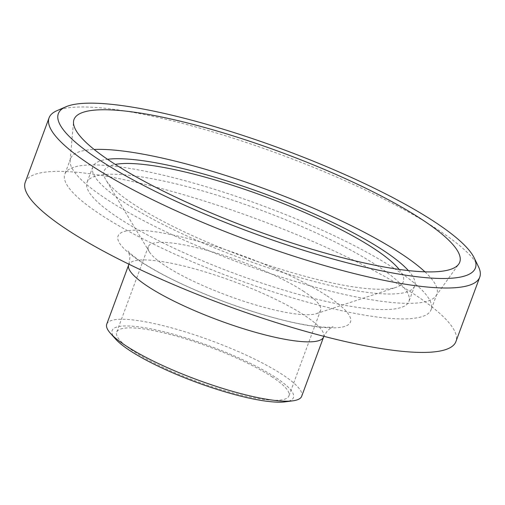 <?xml version="1.0" encoding="UTF-8"?>
<svg xmlns="http://www.w3.org/2000/svg" width="505" height="505" viewBox="0 0 505 505"><rect width="100%" height="100%" fill="white"/><g stroke="black" fill="none" stroke-linecap="round" stroke-linejoin="round"><path stroke-width="0.38" stroke-dasharray="2.52 1.89" d="M478.469 266.697A229.598 45.867 20.3 0 0 436.213 228.626A229.598 45.867 20.3 0 0 224.523 135.46A229.598 45.867 20.3 0 0 56.844 110.734M25.25 182.242A229.598 45.867 -159.7 0 1 179.155 193.44A229.598 45.867 -159.7 0 1 412.383 293.033A229.598 45.867 -159.7 0 1 455.927 341.55M106.751 324.159A103.923 20.762 -159.7 0 1 176.409 329.228A103.923 20.762 -159.7 0 1 281.979 374.312A103.923 20.762 -159.7 0 1 301.687 396.273M399.158 269.418A159.511 31.865 -159.7 0 1 396.166 287.307A159.511 31.865 -159.7 0 1 242.678 256.25A159.511 31.865 -159.7 0 1 105.93 179.944A159.511 31.865 -159.7 0 1 115.291 164.409M303.151 291A91.841 18.35 -159.7 0 1 320.561 310.405A91.841 18.35 -159.7 0 1 316.433 313.63A91.841 18.35 -159.7 0 1 228.064 295.753A91.841 18.35 -159.7 0 1 149.328 251.818A91.841 18.35 -159.7 0 1 148.293 246.68A91.841 18.35 -159.7 0 1 209.859 251.162A91.841 18.35 -159.7 0 1 303.151 291M408.394 270.585A171.593 34.283 -159.7 0 1 414.668 285.893A171.593 34.283 -159.7 0 1 241.838 258.516A171.593 34.283 -159.7 0 1 92.794 166.827A171.593 34.283 -159.7 0 1 107.521 159.29M376.376 265.175A171.593 34.283 -159.7 0 1 408.917 301.441A171.593 34.283 -159.7 0 1 236.088 274.064A171.593 34.283 -159.7 0 1 87.043 182.374A171.593 34.283 -159.7 0 1 202.069 190.745A171.593 34.283 -159.7 0 1 376.376 265.175M394.102 268.389A195.277 39.011 -159.7 0 1 431.131 309.66A195.277 39.011 -159.7 0 1 234.446 278.501A195.277 39.011 -159.7 0 1 64.829 174.162A195.277 39.011 -159.7 0 1 195.732 183.681A195.277 39.011 -159.7 0 1 394.102 268.389M424.939 271.829A195.277 39.011 -159.7 0 1 436.882 294.112A195.277 39.011 -159.7 0 1 435.872 296.006A195.277 39.011 -159.7 0 1 240.197 262.954A195.277 39.011 -159.7 0 1 70.119 160.71A195.277 39.011 -159.7 0 1 70.58 158.614A195.277 39.011 -159.7 0 1 94.151 149.461M115.601 339.082A96.67 19.316 -159.7 0 1 161.707 331.23A96.67 19.316 -159.7 0 1 275.13 377.172A96.67 19.316 -159.7 0 1 285.256 401.841M271.513 376.515A91.841 18.35 -159.7 0 1 288.929 395.926A91.841 18.35 -159.7 0 1 196.426 381.275A91.841 18.35 -159.7 0 1 116.661 332.202A91.841 18.35 -159.7 0 1 178.221 336.683A91.841 18.35 -159.7 0 1 271.513 376.515M326.956 295.829A123.895 24.751 -159.7 0 1 249.028 310.354A123.895 24.751 -159.7 0 1 126.774 230.899A123.895 24.751 -159.7 0 1 326.956 295.829M323.629 336.955A103.923 20.762 20.3 0 0 303.922 314.994A103.923 20.762 20.3 0 0 198.364 269.916A103.923 20.762 20.3 0 0 128.693 264.841M128.92 264.197L129.854 257.645L129.009 253.018L128.068 250.991C127.746 250.518 129.23 253.598 141.848 262.183C162.269 275.579 190.448 289.011 226.385 302.495C261.918 315.36 291.593 323.32 315.398 326.375C322.493 327.177 327.657 327.429 330.895 327.126L333.117 326.842L331.072 327.777L327.417 330.75L323.875 336.317M316.433 313.63L396.166 287.307M149.328 251.818L105.93 179.944M92.794 166.827L87.043 182.374M414.668 285.893L408.917 301.441M70.58 158.614L64.829 174.162M436.882 294.112L431.131 309.66M435.872 296.006L458.679 264.166M70.119 160.71L73.522 121.692M148.293 246.68L116.661 332.202M320.561 310.405L288.929 395.926"/><path stroke-width="0.76" d="M433.252 220.975A222.345 44.421 -159.7 0 1 474.176 257.853A222.345 44.421 -159.7 0 1 251.465 232.489A222.345 44.421 -159.7 0 1 65.865 106.807A222.345 44.421 -159.7 0 1 228.247 130.757A222.345 44.421 -159.7 0 1 433.252 220.975M65.865 106.807L56.844 110.734A229.598 45.867 20.3 0 0 49.073 117.835A229.598 45.867 20.3 0 0 248.498 240.506A229.598 45.867 20.3 0 0 479.75 277.144A229.598 45.867 20.3 0 0 478.469 266.697L474.176 257.853M420.747 218.709A205.642 41.082 -159.7 0 1 458.679 264.166A205.642 41.082 -159.7 0 1 252.626 229.358A205.642 41.082 -159.7 0 1 73.522 121.692A205.642 41.082 -159.7 0 1 206.81 128.087A205.642 41.082 -159.7 0 1 420.747 218.709M479.75 277.144L455.927 341.55A229.598 45.867 -159.7 0 1 224.674 304.919A229.598 45.867 -159.7 0 1 25.25 182.242L49.073 117.835M301.687 396.273A103.923 20.762 -159.7 0 1 292.862 400.825A103.923 20.762 -159.7 0 1 197.013 379.691A103.923 20.762 -159.7 0 1 110.488 333.363A103.923 20.762 -159.7 0 1 106.751 324.159L128.693 264.841A103.923 20.762 20.3 0 0 218.949 320.366A103.923 20.762 20.3 0 0 323.629 336.955L301.687 396.273M115.291 164.409A159.511 31.865 -159.7 0 1 234.629 186.004A159.511 31.865 -159.7 0 1 373.088 247.993A159.511 31.865 -159.7 0 1 399.158 269.418M107.521 159.29A171.593 34.283 -159.7 0 1 382.127 249.628A171.593 34.283 -159.7 0 1 408.394 270.585M94.151 149.461A195.277 39.011 -159.7 0 1 399.853 252.841A195.277 39.011 -159.7 0 1 424.939 271.829M292.862 400.825L285.256 401.841A96.67 19.316 -159.7 0 1 196.091 382.178A96.67 19.316 -159.7 0 1 115.601 339.082L110.488 333.363M128.693 264.841L128.92 264.197M323.875 336.317L323.629 336.955"/></g></svg>
